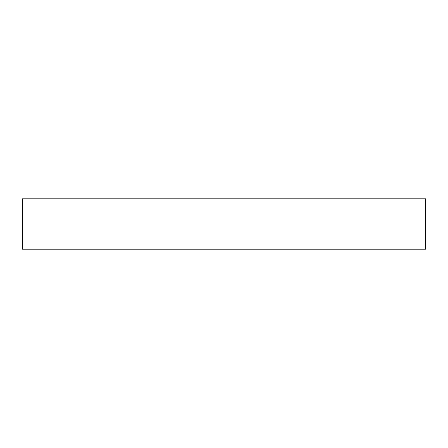 <?xml version="1.0" encoding="UTF-8"?>
<svg xmlns="http://www.w3.org/2000/svg" width="448" height="448" viewBox="0 0 448 448"><rect width="100%" height="100%" fill="white"/><g stroke="black" fill="none" stroke-linecap="round" stroke-linejoin="round"><path stroke-width="0.67" d="M425.6 198.8L22.4 198.8L22.4 249.2L425.6 249.2L425.6 198.8"/></g></svg>
